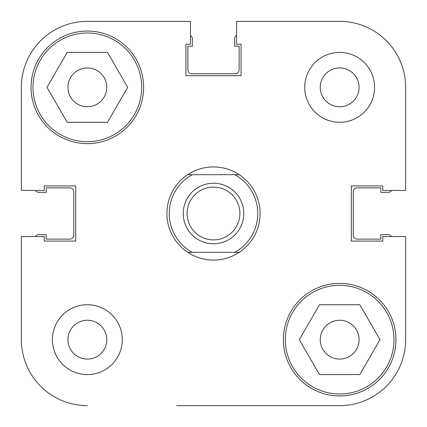 <?xml version="1.0" encoding="UTF-8"?>
<svg xmlns="http://www.w3.org/2000/svg" width="427" height="427" viewBox="0 0 427 427"><rect width="100%" height="100%" fill="white"/><g stroke="black" fill="none" stroke-linecap="round" stroke-linejoin="round"><path stroke-width="0.64" d="M243.78 213.5A30.28 30.28 0 0 1 213.5 243.78A30.28 30.28 0 0 1 183.22 213.5A30.28 30.28 0 0 1 213.5 183.22A30.28 30.28 0 0 1 243.78 213.5M187.106 213.5A26.394 26.394 0 0 0 213.5 239.894A26.394 26.394 0 0 0 239.894 213.5A26.394 26.394 0 0 0 213.5 187.106A26.394 26.394 0 0 0 187.106 213.5M213.5 166.92C222.846 166.984 231.429 169.572 239.248 174.68A46.58 46.58 0 0 1 239.248 252.32C231.429 257.428 222.846 260.016 213.5 260.08C204.154 260.016 195.571 257.428 187.752 252.32A46.58 46.58 0 0 1 187.752 174.68C195.571 169.572 204.154 166.984 213.5 166.92M187.752 174.68L192.251 174.68A44.253 44.253 0 0 0 192.251 252.32L234.749 252.32A44.253 44.253 0 0 0 234.749 174.68L239.248 174.68A46.58 46.58 0 0 0 187.752 174.68L239.248 174.68M187.752 252.32L192.251 252.32L187.752 252.32A46.58 46.58 0 0 0 239.248 252.32L234.749 252.32L239.248 252.32M339.657 21.35L236.558 21.35L339.657 21.35A65.993 65.993 0 0 1 405.65 87.343L405.65 190.442L382.747 190.442L382.747 185.937L351.304 185.937L351.304 241.063L382.747 241.063L382.747 236.558L405.65 236.558L405.65 339.657A65.993 65.993 0 0 1 339.657 405.65L176.623 405.65M21.35 339.657L21.35 236.558L21.35 339.657A65.993 65.993 0 0 0 87.343 405.65M250.377 405.65L339.657 405.65M141.684 87.343A54.346 54.346 0 0 1 87.343 141.684A54.346 54.346 0 0 1 32.996 87.343A54.346 54.346 0 0 1 87.343 32.996A54.346 54.346 0 0 1 141.684 87.343M394.004 339.657A54.346 54.346 0 0 1 339.657 394.004A54.346 54.346 0 0 1 285.316 339.657A54.346 54.346 0 0 1 339.657 285.316A54.346 54.346 0 0 1 394.004 339.657M106.75 339.657A19.407 19.407 0 0 0 87.343 320.25A19.407 19.407 0 0 0 67.93 339.657A19.407 19.407 0 0 0 87.343 359.07A19.407 19.407 0 0 0 106.75 339.657M359.07 87.343A19.407 19.407 0 0 0 339.657 67.93A19.407 19.407 0 0 0 320.25 87.343A19.407 19.407 0 0 0 339.657 106.75A19.407 19.407 0 0 0 359.07 87.343M374.596 87.343A34.934 34.934 0 0 0 339.657 52.404A34.934 34.934 0 0 0 304.723 87.343A34.934 34.934 0 0 0 339.657 122.277A34.934 34.934 0 0 0 374.596 87.343M122.277 339.657A34.934 34.934 0 0 0 87.343 304.723A34.934 34.934 0 0 0 52.404 339.657A34.934 34.934 0 0 0 87.343 374.596A34.934 34.934 0 0 0 122.277 339.657M143.627 87.343A56.284 56.284 0 0 0 87.343 31.054A56.284 56.284 0 0 0 31.054 87.343A56.284 56.284 0 0 0 87.343 143.627A56.284 56.284 0 0 0 143.627 87.343M395.946 339.657A56.284 56.284 0 0 0 339.657 283.373A56.284 56.284 0 0 0 283.373 339.657A56.284 56.284 0 0 0 339.657 395.946A56.284 56.284 0 0 0 395.946 339.657M320.25 339.657A19.407 19.407 0 0 1 339.657 320.25A19.407 19.407 0 0 1 359.07 339.657A19.407 19.407 0 0 1 339.657 359.07A19.407 19.407 0 0 1 320.25 339.657M67.93 87.343A19.407 19.407 0 0 1 87.343 67.93A19.407 19.407 0 0 1 106.75 87.343A19.407 19.407 0 0 1 87.343 106.75A19.407 19.407 0 0 1 67.93 87.343M236.558 21.35L236.558 44.253L241.063 44.253L241.063 75.696L185.937 75.696L185.937 44.253L190.442 44.253L190.442 21.35L87.343 21.35A65.993 65.993 0 0 0 21.35 87.343L21.35 190.442L44.253 190.442L44.253 185.937L75.696 185.937L75.696 241.063L44.253 241.063L44.253 236.558L21.35 236.558M405.65 236.558L405.65 339.657M299.316 339.657L319.487 304.723L359.828 304.723L379.998 339.657L359.828 374.596L319.487 374.596L299.316 339.657M47.002 87.343L67.172 52.404L107.513 52.404L127.684 87.343L107.513 122.277L67.172 122.277L47.002 87.343M391.522 236.558A3.88 3.88 0 0 0 388.18 234.658L380.804 234.658L380.804 239.12L357.127 239.12A3.88 3.88 0 0 1 353.246 235.24L353.246 191.76A3.88 3.88 0 0 1 357.127 187.88L380.804 187.88L380.804 192.342L388.18 192.342A3.88 3.88 0 0 0 391.522 190.442M236.558 35.478A3.88 3.88 0 0 0 234.658 38.82L234.658 46.196L239.12 46.196L239.12 69.873A3.88 3.88 0 0 1 235.24 73.754L191.76 73.754A3.88 3.88 0 0 1 187.88 69.873L187.88 46.196L192.342 46.196L192.342 38.82A3.88 3.88 0 0 0 190.442 35.478M35.478 190.442A3.88 3.88 0 0 0 38.82 192.342L46.196 192.342L46.196 187.88L69.873 187.88A3.88 3.88 0 0 1 73.754 191.76L73.754 235.24A3.88 3.88 0 0 1 69.873 239.12L46.196 239.12L46.196 234.658L38.82 234.658A3.88 3.88 0 0 0 35.478 236.558"/></g></svg>
